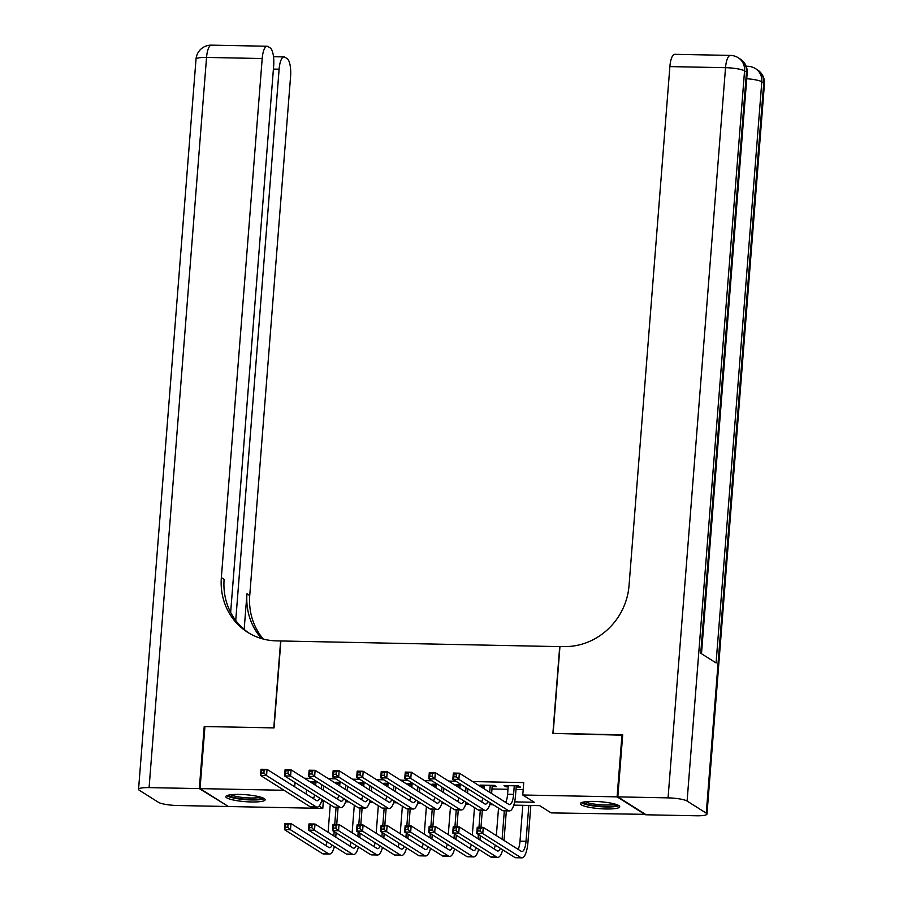 <?xml version="1.0" encoding="UTF-8"?>
<svg xmlns="http://www.w3.org/2000/svg" width="903" height="903" viewBox="0 0 903 903"><rect width="100%" height="100%" fill="white"/><g stroke="black" fill="none" stroke-linecap="round" stroke-linejoin="round"><path stroke-width="1.35" d="M239.509 794.414A19.742 3.477 4.5 0 1 265.166 799.731A19.742 3.477 4.5 0 1 251.474 801.966A19.742 3.477 4.5 0 1 225.806 796.638A19.742 3.477 4.5 0 1 239.509 794.414M594.061 801.424A19.742 3.477 4.5 0 1 619.729 806.751A19.742 3.477 4.5 0 1 606.026 808.975A19.742 3.477 4.5 0 1 580.369 803.647A19.742 3.477 4.5 0 1 594.061 801.424M645.521 814.348L551.135 812.903L539.633 805.645L513.784 805.137M323.33 801.367L322.777 808.388L228.425 806.526L200.048 788.612L284.039 790.283M317.325 781.896L311.749 781.784L313.668 782.991L315.869 783.036M341.357 782.37L335.792 782.258L337.711 783.477L339.9 783.511M365.399 782.845L359.823 782.743L361.742 783.951L363.943 783.996M389.43 783.319L383.865 783.217L385.784 784.425L387.985 784.47M413.472 783.804L407.908 783.691L409.827 784.899L412.016 784.944M437.515 784.278L431.939 784.165L433.858 785.373L436.059 785.418M461.546 784.752L455.981 784.639L457.9 785.847L460.09 785.892M492.146 786.524L496.357 786.615L494.438 785.396L480.012 785.113L481.931 786.321L484.132 786.366M514.631 801.864L534.26 802.259L522.758 795.001L523.729 782.585L472.664 781.569M455.992 781.242L448.622 781.095M431.95 780.768L424.591 780.621M407.908 780.294L400.548 780.147M383.877 779.82L376.506 779.673M359.834 779.334L352.475 779.199M335.803 778.86L328.432 778.713M311.761 778.386L304.401 778.239M491.954 788.985L507.971 789.301M515.997 789.459L523.176 789.606M516.189 786.998L520.399 787.089L518.48 785.87L504.055 785.587L505.973 786.795L508.175 786.84M200.048 788.612L204.936 726.531L274.049 727.897L280.889 640.972L559.95 646.627M559.725 646.48L552.884 733.405L622.675 735.211M621.986 734.771L617.099 796.864L645.487 814.766M295.021 782.517L294.683 786.806M522.758 795.001L617.099 796.864M312.212 797.868L313.747 797.891M336.255 798.342L337.778 798.376M360.297 798.816L361.821 798.85M384.328 799.29L385.852 799.324M408.37 799.765L409.894 799.798M432.402 800.239L433.925 800.272M456.444 800.724L457.968 800.747M480.486 801.198L482.01 801.221M504.517 801.672L506.041 801.695M319.086 806.063L322.777 808.388M493.219 804.731L489.753 804.663M469.176 804.257L465.711 804.178M445.145 803.772L441.669 803.704M421.103 803.298L417.637 803.23M397.06 802.823L393.595 802.756M373.029 802.349L369.564 802.282M348.987 801.875L345.522 801.808M324.956 801.401L321.479 801.333M306.535 789.775L306.196 794.064M506.064 785.633L505.973 786.795M482.021 785.159L481.931 786.321M457.99 784.673L457.9 785.847M433.948 784.199L433.858 785.373M409.917 783.725L409.827 784.899M385.874 783.251L385.784 784.425M361.832 782.777L361.742 783.951M337.801 782.303L337.711 783.477M313.759 781.829L313.668 782.991M508.265 785.678L507.588 794.245A12.653 3.951 -88.9 0 1 505.714 802.428M514.27 785.791L513.593 794.358A12.653 3.951 -88.9 0 1 509.506 804.596A12.653 3.951 -88.9 0 1 508.784 804.359L459.345 773.171L458.859 779.379L508.299 810.567A18.986 5.926 91.1 0 0 509.382 810.917A18.986 5.926 91.1 0 0 515.511 795.566L516.279 785.836M456.207 776.851L458.859 779.379L452.843 779.266L453.34 773.047L459.345 773.171L453.995 774.322L453.803 776.806L456.207 776.851L456.399 774.368M453.803 776.806L452.843 779.266L502.282 810.454A18.986 5.926 91.1 0 0 503.377 810.804L509.382 810.917M453.34 773.047L453.995 774.322M480.125 831.042L480.317 828.559L477.913 828.514L477.721 830.997L480.125 831.042L482.778 833.571L476.761 833.446L477.247 827.238L483.263 827.362L482.778 833.571L520.704 857.5A18.986 5.926 91.1 0 0 521.799 857.85A18.986 5.926 91.1 0 0 527.928 842.499L530.84 805.476M528.831 805.431L526.009 841.291A12.653 3.951 -88.9 0 1 521.923 851.529A12.653 3.951 -88.9 0 1 521.189 851.292L483.263 827.362L480.317 828.559M522.814 805.307L519.993 841.178A12.653 3.951 -88.9 0 1 518.13 849.362M477.721 830.997L476.761 833.446L514.699 857.376A18.986 5.926 91.1 0 0 515.782 857.726L521.799 857.85M477.247 827.238L477.913 828.514M617.155 804.787A17.078 3.002 4.5 0 1 612.798 806.198A17.078 3.002 4.5 0 1 594.58 805.623A17.078 3.002 4.5 0 1 583.203 802.112M585.415 801.751A15.814 2.788 -175.5 0 0 611.963 804.742A15.814 2.788 -175.5 0 0 615.045 804.088M581.34 802.688A19.618 3.454 -175.5 0 0 595.641 806.232A19.618 3.454 -175.5 0 0 614.661 806.639A19.618 3.454 -175.5 0 0 618.916 805.645M262.604 797.778A17.078 3.002 4.5 0 1 258.247 799.189A17.078 3.002 4.5 0 1 240.017 798.613A17.078 3.002 4.5 0 1 228.651 795.103M230.852 794.742A15.814 2.788 -175.5 0 0 257.4 797.721A15.814 2.788 -175.5 0 0 260.482 797.078M226.788 795.678A19.618 3.454 -175.5 0 0 241.078 799.223A19.618 3.454 -175.5 0 0 260.109 799.629A19.618 3.454 -175.5 0 0 264.353 798.636M617.821 796.875L646.209 814.788L696.45 815.781A15.182 2.675 -175.5 0 0 706.981 814.066A15.182 2.675 -175.5 0 0 706.27 813.163L687.093 801.063A15.182 2.675 -175.5 0 0 668.062 797.868L617.821 796.875L622.709 734.794L553.121 733.417L559.962 646.492L564.048 646.571A63.266 59.067 -57.8 0 0 629.03 585.663L669.879 66.596A15.182 4.741 -88.9 0 1 674.789 54.315L730.437 55.41A15.182 4.741 91.1 0 0 725.527 67.691L669.879 66.596M668.062 797.868L725.527 67.691A15.182 2.675 4.5 0 1 744.557 70.885L746.476 72.093L700.739 653.253L716.079 662.937L761.816 81.767L763.735 82.974A15.182 2.675 4.5 0 1 764.446 83.889L706.981 814.066M199.326 788.601L204.213 726.509L273.801 727.886L280.641 640.961L276.555 640.882A63.266 59.067 122.2 0 1 247.682 632.303A63.266 59.067 122.2 0 1 221.348 577.604L262.197 58.526L206.55 57.431L149.085 787.608L199.326 788.601L227.737 806.086M204.213 726.509L204.902 726.949M235.728 620.485L279.117 69.204A15.182 4.741 91.1 0 1 284.016 56.923A15.182 4.741 91.1 0 1 284.897 57.205L287.154 58.627A15.182 4.741 91.1 0 1 290.585 76.428L249.736 595.506A63.266 59.067 122.2 0 0 263.27 639.053M261.622 638.59A63.266 59.067 122.2 0 1 246.97 593.768L244.16 629.425M149.085 787.608A15.182 2.675 -175.5 0 0 138.554 789.324A15.182 2.675 -175.5 0 0 139.265 790.227L158.443 802.327A15.182 2.675 -175.5 0 0 177.473 805.51L227.703 806.503M230.649 612.415L273.665 65.761A15.182 4.741 91.1 0 0 270.245 47.961L267.977 46.527A15.182 4.741 91.1 0 0 267.107 46.245A15.182 4.741 91.1 0 0 262.197 58.526M249.081 633.15A63.266 59.067 122.2 0 1 224.113 579.342L221.348 577.604M484.222 785.192L483.952 788.691M490.227 785.317L489.686 792.303M491.604 793.523L492.248 785.362M487.981 801.424A12.653 3.951 -88.9 0 1 485.475 804.121A12.653 3.951 -88.9 0 1 484.742 803.884L435.314 772.697L434.817 778.905L484.256 810.093A18.986 5.926 91.1 0 0 485.351 810.442A18.986 5.926 91.1 0 0 490.261 802.857M482.913 798.229A12.653 3.951 -88.9 0 1 481.683 801.954M432.165 776.377L434.817 778.905L428.812 778.781L429.297 772.573L435.314 772.697L429.963 773.848L429.76 776.332L432.165 776.377L432.368 773.894M429.76 776.332L428.812 778.781L478.251 809.968A18.986 5.926 91.1 0 0 479.335 810.318L485.351 810.442M429.297 772.573L429.963 773.848M460.18 784.718L459.909 788.217M465.982 787.551L465.643 791.829M467.562 793.048L467.901 788.759M463.939 800.95A12.653 3.951 -88.9 0 1 461.433 803.636A12.653 3.951 -88.9 0 1 460.711 803.41L411.271 772.223L410.786 778.431L460.214 809.619A18.986 5.926 91.1 0 0 461.309 809.968A18.986 5.926 91.1 0 0 466.219 802.383M458.871 797.744A12.653 3.951 -88.9 0 1 457.64 801.469M408.133 775.903L410.786 778.431L404.77 778.307L405.266 772.099L411.271 772.223L405.921 773.374L405.729 775.858L408.133 775.903L408.325 773.419M405.729 775.858L404.77 778.307L454.209 809.494A18.986 5.926 91.1 0 0 455.304 809.844L461.309 809.968M405.266 772.099L405.921 773.374M436.149 784.244L435.878 787.743M441.939 787.066L441.612 791.355M443.52 792.563L443.858 788.285M439.908 800.476A12.653 3.951 -88.9 0 1 437.402 803.162A12.653 3.951 -88.9 0 1 436.668 802.936L387.229 771.749L386.744 777.957L436.183 809.144A18.986 5.926 91.1 0 0 437.278 809.494A18.986 5.926 91.1 0 0 442.188 801.909M434.828 797.27A12.653 3.951 -88.9 0 1 433.609 800.995M384.091 775.429L386.744 777.957L380.739 777.833L381.224 771.625L387.229 771.749L381.879 772.9L381.687 775.384L384.091 775.429L384.283 772.945M381.687 775.384L380.739 777.833L430.167 809.02A18.986 5.926 91.1 0 0 431.262 809.37L437.278 809.494M381.224 771.625L381.879 772.9M412.107 783.77L411.836 787.269M417.908 786.592L417.57 790.881M419.489 792.089L419.827 787.8M415.865 800.002A12.653 3.951 -88.9 0 1 413.36 802.688A12.653 3.951 -88.9 0 1 412.637 802.462L363.198 771.275L362.713 777.483L412.14 808.67A18.986 5.926 91.1 0 0 413.235 809.02A18.986 5.926 91.1 0 0 418.145 801.435M410.797 796.796A12.653 3.951 -88.9 0 1 409.567 800.521M360.049 774.955L362.713 777.483L356.696 777.359L357.182 771.151L363.198 771.275L357.848 772.415L357.644 774.898L360.049 774.955L360.252 772.471M357.644 774.898L356.696 777.359L406.136 808.546A18.986 5.926 91.1 0 0 407.23 808.896L413.235 809.02M357.182 771.151L357.848 772.415M504.009 840.456L506.335 810.86M504.325 810.815L502.091 839.237M498.524 808.072L496.357 835.625M500.386 848.357A12.653 3.951 -88.9 0 1 497.88 851.044A12.653 3.951 -88.9 0 1 497.158 850.818L459.221 826.888L458.735 833.097L496.661 857.026A18.986 5.926 91.1 0 0 497.756 857.376A18.986 5.926 91.1 0 0 502.666 849.791M495.318 845.152A12.653 3.951 -88.9 0 1 494.088 848.876M456.083 830.568L458.735 833.097L452.73 832.972L453.216 826.764L459.221 826.888L453.87 828.04L453.678 830.523L456.083 830.568L456.275 828.085M453.678 830.523L452.73 832.972L490.656 856.902A18.986 5.926 91.1 0 0 491.751 857.252L497.756 857.376M453.216 826.764L453.87 828.04M479.967 839.971L480.306 835.693M480.972 827.317L482.304 810.386M480.294 810.341L478.962 827.272M478.387 834.474L478.059 838.763M474.493 807.598L472.314 835.151M476.355 847.883A12.653 3.951 -88.9 0 1 473.849 850.57A12.653 3.951 -88.9 0 1 473.116 850.344L435.19 826.414L434.693 832.622L472.63 856.552A18.986 5.926 91.1 0 0 473.714 856.902A18.986 5.926 91.1 0 0 478.635 849.317M471.276 844.677A12.653 3.951 -88.9 0 1 470.057 848.402M432.04 830.094L434.693 832.622L428.688 832.498L429.173 826.29L435.19 826.414L429.839 827.566L429.636 830.049L432.04 830.094L432.244 827.611M429.636 830.049L428.688 832.498L466.614 856.428A18.986 5.926 91.1 0 0 467.709 856.778L473.714 856.902M429.173 826.29L429.839 827.566M455.936 839.497L456.275 835.219M456.929 826.843L458.261 809.912M456.252 809.867L454.92 826.798M454.356 834L454.017 838.289M450.45 807.124L448.283 834.677M452.313 847.409A12.653 3.951 -88.9 0 1 449.807 850.095A12.653 3.951 -88.9 0 1 449.084 849.87L411.147 825.94L410.662 832.148L448.588 856.078A18.986 5.926 91.1 0 0 449.683 856.428A18.986 5.926 91.1 0 0 454.593 848.843M447.245 844.203A12.653 3.951 -88.9 0 1 446.014 847.928M408.009 829.62L410.662 832.148L404.646 832.024L405.142 825.816L411.147 825.94L405.797 827.092L405.605 829.575L408.009 829.62L408.201 827.137M405.605 829.575L404.646 832.024L442.583 855.954A18.986 5.926 91.1 0 0 443.666 856.304L449.683 856.428M405.142 825.816L405.797 827.092M431.894 839.022L432.232 834.733M432.887 826.369L434.23 809.427M432.21 809.393L430.878 826.324M430.313 833.525L429.975 837.815M426.408 806.65L424.241 834.203M428.282 846.935A12.653 3.951 -88.9 0 1 425.764 849.621A12.653 3.951 -88.9 0 1 425.042 849.384L387.116 825.455L386.619 831.674L424.557 855.604A18.986 5.926 91.1 0 0 425.64 855.954A18.986 5.926 91.1 0 0 430.55 848.368M423.202 843.729A12.653 3.951 -88.9 0 1 421.972 847.454M383.967 829.146L386.619 831.674L380.614 831.55L381.1 825.342L387.116 825.455L381.766 826.606L381.563 829.089L383.967 829.146L384.159 826.663M381.563 829.089L380.614 831.55L418.541 855.48A18.986 5.926 91.1 0 0 419.635 855.83L425.64 855.954M381.1 825.342L381.766 826.606M388.076 783.296L387.793 786.795M393.866 786.118L393.527 790.407M395.446 791.615L395.785 787.326M391.834 799.527A12.653 3.951 -88.9 0 1 389.317 802.214A12.653 3.951 -88.9 0 1 388.595 801.977L339.156 770.79L338.67 776.998L388.109 808.196A18.986 5.926 91.1 0 0 389.193 808.546A18.986 5.926 91.1 0 0 394.103 800.961M386.755 796.322A12.653 3.951 -88.9 0 1 385.525 800.047M336.018 774.481L338.67 776.998L332.665 776.885L333.151 770.677L339.156 770.79L333.805 771.941L333.613 774.424L336.018 774.481L336.209 771.997M333.613 774.424L332.665 776.885L382.093 808.072A18.986 5.926 91.1 0 0 383.188 808.422L389.193 808.546M333.151 770.677L333.805 771.941M407.863 838.548L408.201 834.259M408.856 825.895L410.188 808.953M408.179 808.919L406.847 825.85M406.282 833.051L405.944 837.341M402.377 806.176L400.21 833.717M404.239 846.461A12.653 3.951 -88.9 0 1 401.733 849.147A12.653 3.951 -88.9 0 1 401 848.91L363.074 824.981L362.588 831.189L400.514 855.118A18.986 5.926 91.1 0 0 401.609 855.468A18.986 5.926 91.1 0 0 406.519 847.894M399.171 843.255A12.653 3.951 -88.9 0 1 397.941 846.98M359.936 828.672L362.588 831.189L356.572 831.076L357.069 824.868L363.074 824.981L357.723 826.132L357.532 828.615L359.936 828.672L360.128 826.177M357.532 828.615L356.572 831.076L394.509 855.006A18.986 5.926 91.1 0 0 395.593 855.355L401.609 855.468M357.069 824.868L357.723 826.132M364.033 782.822L363.762 786.31M369.835 785.644L369.496 789.933M371.415 791.141L371.754 786.852M367.792 799.053A12.653 3.951 -88.9 0 1 365.286 801.74A12.653 3.951 -88.9 0 1 364.552 801.503L315.124 770.315L314.628 776.524L364.067 807.711A18.986 5.926 91.1 0 0 365.162 808.061A18.986 5.926 91.1 0 0 370.072 800.487M362.724 795.848A12.653 3.951 -88.9 0 1 361.493 799.573M311.975 773.995L314.628 776.524L308.623 776.411L309.108 770.203L315.124 770.315L309.774 771.467L309.571 773.95L311.975 773.995L312.178 771.512M309.571 773.95L308.623 776.411L358.062 807.598A18.986 5.926 91.1 0 0 359.146 807.948L365.162 808.061M309.108 770.203L309.774 771.467M383.82 838.074L384.159 833.785M384.813 825.41L386.145 808.478M384.136 808.445L382.804 825.376M382.24 832.577L381.901 836.867M378.334 805.702L376.167 833.243M380.197 845.976A12.653 3.951 -88.9 0 1 377.691 848.673A12.653 3.951 -88.9 0 1 376.969 848.436L339.031 824.507L338.546 830.715L376.472 854.644A18.986 5.926 91.1 0 0 377.567 854.994A18.986 5.926 91.1 0 0 382.477 847.42M375.129 842.781A12.653 3.951 -88.9 0 1 373.898 846.506M335.893 828.186L338.546 830.715L332.541 830.602L333.026 824.394L339.031 824.507L333.681 825.658L333.489 828.141L335.893 828.186L336.085 825.703M333.489 828.141L332.541 830.602L370.467 854.531A18.986 5.926 91.1 0 0 371.562 854.881L377.567 854.994M333.026 824.394L333.681 825.658M340.002 782.348L339.72 785.836M345.793 785.17L345.454 789.459M347.373 790.667L347.711 786.378M343.761 798.568A12.653 3.951 -88.9 0 1 341.244 801.266A12.653 3.951 -88.9 0 1 340.521 801.029L291.082 769.841L290.597 776.049L340.036 807.237A18.986 5.926 91.1 0 0 341.12 807.587A18.986 5.926 91.1 0 0 346.03 800.013M338.681 795.374A12.653 3.951 -88.9 0 1 337.451 799.099M287.944 773.521L290.597 776.049L284.58 775.937L285.077 769.728L291.082 769.841L285.732 770.993L285.54 773.476L287.944 773.521L288.136 771.038M285.54 773.476L284.58 775.937L334.02 807.124A18.986 5.926 91.1 0 0 335.115 807.474L341.12 807.587M285.077 769.728L285.732 770.993M359.778 837.6L360.116 833.311M360.782 824.936L362.114 808.004M360.105 807.971L358.773 824.902M358.198 832.103L357.87 836.392M354.303 805.228L352.136 832.769M356.166 845.501A12.653 3.951 -88.9 0 1 353.66 848.199A12.653 3.951 -88.9 0 1 352.926 847.962L315 824.033L314.504 830.241L352.441 854.17A18.986 5.926 91.1 0 0 353.536 854.52A18.986 5.926 91.1 0 0 358.446 846.946M351.086 842.307A12.653 3.951 -88.9 0 1 349.867 846.032M311.851 827.712L314.504 830.241L308.499 830.128L308.984 823.92L315 824.033L309.65 825.184L309.447 827.667L311.851 827.712L312.054 825.229M309.447 827.667L308.499 830.128L346.425 854.057A18.986 5.926 91.1 0 0 347.52 854.407L353.536 854.52M308.984 823.92L309.65 825.184M315.96 781.874L315.689 785.362M321.75 784.696L321.423 788.985M323.33 790.193L323.669 785.903M319.718 798.094A12.653 3.951 -88.9 0 1 317.213 800.792A12.653 3.951 -88.9 0 1 316.479 800.555L267.04 769.367L266.554 775.575L315.994 806.763A18.986 5.926 91.1 0 0 317.088 807.113A18.986 5.926 91.1 0 0 321.999 799.539M314.639 794.9A12.653 3.951 -88.9 0 1 313.42 798.624M263.902 773.047L266.554 775.575L260.549 775.463L261.035 769.254L267.04 769.367L261.689 770.519L261.498 773.002L263.902 773.047L264.094 770.564M261.498 773.002L260.549 775.463L309.989 806.65A18.986 5.926 91.1 0 0 311.072 807L317.088 807.113M261.035 769.254L261.689 770.519M335.747 837.126L336.085 832.837M336.74 824.462L338.072 807.53M336.063 807.485L334.731 824.428M334.166 831.629L333.828 835.918M330.261 804.754L328.094 832.295M332.123 845.027A12.653 3.951 -88.9 0 1 329.618 847.725A12.653 3.951 -88.9 0 1 328.895 847.488L290.958 823.559L290.473 829.767L328.399 853.696A18.986 5.926 91.1 0 0 329.493 854.046A18.986 5.926 91.1 0 0 334.403 846.461M327.055 841.833A12.653 3.951 -88.9 0 1 325.825 845.558M287.82 827.238L290.473 829.767L284.456 829.654L284.953 823.434L290.958 823.559L285.608 824.71L285.416 827.193L287.82 827.238L288.012 824.755M285.416 827.193L284.456 829.654L322.394 853.583A18.986 5.926 91.1 0 0 323.488 853.933L329.493 854.046M284.953 823.434L285.608 824.71M513.593 794.358L507.588 794.245M508.299 810.567L502.282 810.454M526.009 841.291L519.993 841.178M520.704 857.5L514.699 857.376M706.27 813.163L763.735 82.974A15.182 14.177 -57.8 0 0 757.414 69.847L755.495 68.639A15.182 14.177 122.2 0 1 761.816 81.767A15.182 2.675 4.5 0 0 746.736 78.753M701.484 653.727L747.187 72.996A15.182 2.675 4.5 0 0 746.476 72.093A15.182 14.177 -57.8 0 0 740.155 58.966L738.236 57.747A15.182 14.177 122.2 0 1 744.557 70.885L687.093 801.063M755.495 68.639A15.182 15.182 0 0 0 747.695 66.303A15.182 4.741 91.1 0 0 746.397 66.845M246.97 593.768L249.736 595.506M279.117 69.204L273.406 69.091M206.55 57.431A15.182 4.741 -88.9 0 1 211.46 45.15A15.182 15.182 0 0 0 196.019 59.135A15.182 2.675 4.5 0 1 206.55 57.431M484.256 810.093L478.251 809.968M460.214 809.619L454.209 809.494M436.183 809.144L430.167 809.02M412.14 808.67L406.136 808.546M496.661 857.026L490.656 856.902M472.63 856.552L466.614 856.428M448.588 856.078L442.583 855.954M424.557 855.604L418.541 855.48M388.109 808.196L382.093 808.072M400.514 855.118L394.509 855.006M364.067 807.711L358.062 807.598M376.472 854.644L370.467 854.531M340.036 807.237L334.02 807.124M352.441 854.17L346.425 854.057M315.994 806.763L309.989 806.65M328.399 853.696L322.394 853.583M747.187 72.996A15.182 15.182 0 0 0 740.155 58.966M738.236 57.747A15.182 15.182 0 0 0 730.437 55.41M747.695 66.303L746.194 66.269M764.446 83.889A15.182 15.182 0 0 0 757.414 69.847M284.016 56.923L273.507 56.708M267.107 46.245L211.46 45.15M196.019 59.135L138.554 789.324"/></g></svg>
